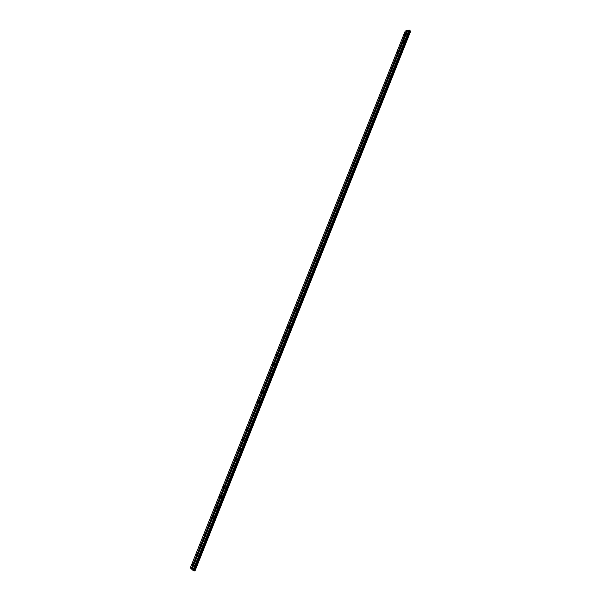 <?xml version="1.0" encoding="UTF-8"?>
<svg xmlns="http://www.w3.org/2000/svg" width="601" height="601" viewBox="0 0 601 601"><rect width="100%" height="100%" fill="white"/><g stroke="black" fill="none" stroke-linecap="round" stroke-linejoin="round"><path stroke-width="0.9" d="M404.766 34.355L404.405 34.73L404.766 34.355M401.34 42.911L400.98 43.287L401.34 42.911M397.907 51.491L397.554 51.866L397.907 51.491M394.466 60.085L394.113 60.461L394.466 60.085M294.903 308.854L294.806 308.463L294.903 308.854M291.23 318.034L291.132 317.644L291.23 318.034M287.548 327.237L287.451 326.839L287.548 327.237M283.852 336.462L283.755 336.064L283.852 336.462M280.156 345.71L280.051 345.305L280.156 345.71M276.445 354.973L276.347 354.567L276.445 354.973M272.726 364.266L272.629 363.853L272.726 364.266M269 373.574L268.902 373.153L269 373.574M265.266 382.905L265.161 382.484L265.266 382.905M261.525 392.258L261.42 391.829L261.525 392.258M257.769 401.633L257.664 401.205L257.769 401.633M254.005 411.031L253.907 410.596L254.005 411.031M250.241 420.452L250.136 420.009L250.241 420.452M246.463 429.895L246.357 429.445L246.463 429.895M242.669 439.361L242.571 438.903L242.669 439.361M238.875 448.842L238.77 448.384L238.875 448.842M235.074 458.353L234.968 457.887L235.074 458.353M231.257 467.886L231.152 467.413L231.257 467.886M227.433 477.434L227.328 476.961L227.433 477.434M223.602 487.013L223.497 486.532L223.602 487.013M219.756 496.614L219.658 496.125L219.756 496.614M215.909 506.23L215.804 505.742L215.909 506.23M212.048 515.876L211.943 515.38L212.048 515.876M208.179 525.544L208.074 525.041L208.179 525.544M204.302 535.236L204.197 534.725L204.302 535.236M200.411 544.942L200.313 544.431L200.411 544.942M196.519 554.678L196.414 554.16L196.519 554.678M192.613 564.437L192.508 563.911L192.613 564.437M407.035 33.761L406.667 34.144L407.035 33.761M403.602 42.355L403.241 42.731L403.602 42.355M400.153 50.965L399.8 51.34L400.153 50.965M296.819 309.327L296.721 308.937L296.819 309.327M293.138 318.545L293.033 318.147L293.138 318.545M289.442 327.785L289.336 327.387L289.442 327.785M285.738 337.048L285.633 336.643L285.738 337.048M282.019 346.326L281.922 345.921L282.019 346.326M278.301 355.634L278.195 355.221L278.301 355.634M274.567 364.957L274.469 364.544L274.567 364.957M270.833 374.31L270.728 373.89L270.833 374.31M267.084 383.678L266.979 383.25L267.084 383.678M263.328 393.069L263.223 392.641L263.328 393.069M259.564 402.482L259.459 402.046L259.564 402.482M255.786 411.918L255.68 411.482L255.786 411.918M252.007 421.376L251.902 420.933L252.007 421.376M248.213 430.857L248.108 430.406L248.213 430.857M244.412 440.36L244.306 439.902L244.412 440.36M240.603 449.886L240.498 449.428L240.603 449.886M236.786 459.434L236.681 458.969L236.786 459.434M232.955 469.005L232.85 468.532L232.955 469.005M229.116 478.599L229.011 478.118L229.116 478.599M225.27 488.215L225.165 487.727L225.27 488.215M221.416 497.853L221.311 497.365L221.416 497.853M217.554 507.514L217.449 507.019L217.554 507.514M213.678 517.198L213.573 516.695L213.678 517.198M209.802 526.904L209.696 526.401L209.802 526.904M205.91 536.633L205.805 536.122L205.91 536.633M202.004 546.392L201.898 545.873L202.004 546.392M198.097 556.165L197.992 555.64L198.097 556.165M194.176 565.969L194.07 565.436L194.176 565.969M407.658 30.456L405.247 31.042L190.337 567.87L192.019 569.493M194.837 570.905L410.551 31.139M193.732 570.582L194.822 570.95L410.573 31.079L409.251 30.118L407.688 30.396L192.004 569.53L193.732 570.582L409.619 30.583M194.822 570.95L410.566 31.049L194.799 570.95M191.321 568.801L406.644 30.726M191.223 568.749L406.539 30.696M194.964 570.92L410.633 31.229M194.499 570.86L410.31 30.891M194.221 570.725L410.032 30.824M194.07 570.657L409.882 30.779M193.807 570.574L409.664 30.651M193.454 570.612L409.491 30.29M193.154 570.537L409.251 30.118M192.898 570.417L408.996 30.05M194.994 570.92L410.656 31.252M194.559 570.89L410.37 30.914M194.138 570.687L409.957 30.794M193.95 570.612L409.769 30.726M193.582 570.627L409.574 30.388"/></g></svg>
